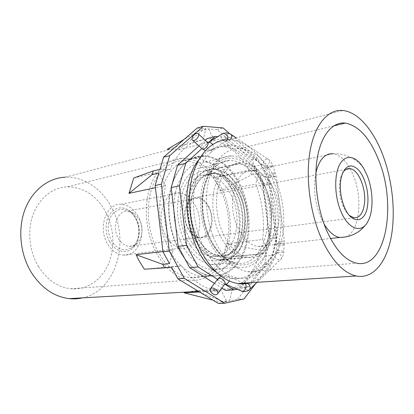 <?xml version="1.0" encoding="UTF-8"?>
<svg xmlns="http://www.w3.org/2000/svg" width="414" height="414" viewBox="0 0 414 414"><rect width="100%" height="100%" fill="white"/><g stroke="black" fill="none" stroke-linecap="round" stroke-linejoin="round"><path stroke-width="0.31" stroke-dasharray="2.07 1.55" d="M211.466 226.339C209.38 234.179 205.297 238.055 199.222 237.972C189.881 237.662 181.787 220.926 185.26 208.547C187.444 201.08 191.371 197.343 197.043 197.333C206.638 197.468 214.659 213.95 211.466 226.339M349.416 215.466C346.922 213.293 344.769 210.048 342.952 205.732C339.816 197.732 338.771 189.659 339.816 181.513L340.712 177.404L341.731 175.464M342.647 172.892L340.712 177.404M208.765 207.631C215.378 220.124 209.675 238.666 199.217 237.191C194.756 236.617 191.035 233.558 188.065 228.011C181.172 215.389 187.071 196.805 197.121 198.115C201.877 198.622 205.758 201.794 208.765 207.631M118.202 238.257C121.095 243.225 124.785 245.937 129.266 246.392L135.321 244.86C142.235 240.793 144.196 228.057 139.399 219.461L133.981 213.189L127.807 211.047C117.705 210.074 111.495 226.97 118.202 238.257M274.042 189.628C271.832 184.732 269.147 180.633 265.974 177.332C261.896 173.155 257.565 170.873 252.985 170.485C235.525 167.644 225.464 203.719 238.236 228.606C243.629 239.256 250.159 245.202 257.829 246.454C262.481 246.992 266.621 245.507 270.238 242.014C280.635 232.27 282.219 207.238 274.042 189.628M220.077 235.654C212.899 221.071 210.84 201.463 214.876 186.724C219.736 171.453 227.674 163.84 238.687 163.887C244.607 164.317 250.17 167.173 255.381 172.462C259.314 176.519 262.642 181.539 265.358 187.516C275.403 208.977 273.426 239.38 260.458 251.614C255.8 256.116 250.449 258.02 244.41 257.322C234.898 255.78 226.784 248.555 220.077 235.654M138.105 216.444C133.831 208.822 128.18 204.77 121.136 204.288C106.615 202.989 97.564 227.286 107.329 243.504C111.495 250.548 116.779 254.408 123.175 255.086C138.566 256.882 147.41 232.549 138.105 216.444M240.958 192.003C234.143 178.051 225.2 170.496 214.126 169.331C203 169.393 194.937 176.835 189.943 191.651C185.933 207.528 187.573 223.286 194.859 238.93C201.53 251.37 209.665 258.315 219.265 259.769C243.349 263.506 255.495 220.709 240.958 192.003M195.734 206.332C191.382 197.99 185.695 193.488 178.672 192.831C164.167 191.123 155.421 217.479 165.45 235.318C169.724 243.054 175.06 247.329 181.456 248.136C196.831 250.237 205.209 223.943 195.734 206.332M231.348 188.132C222.261 169.647 210.11 159.732 194.891 158.381C181.244 158.05 168.265 169.15 162.609 187.899C156.973 206.633 159.571 231.447 169.166 249.689C177.968 265.514 188.649 274.394 201.204 276.329C216.708 278.28 230.282 266.435 236.104 248.234C241.89 229.956 239.98 206.534 231.348 188.132M197.095 236.653C203.181 248.048 210.628 254.403 219.43 255.712C241.269 259.086 252.385 220.103 239.08 193.912C232.88 181.26 224.766 174.397 214.742 173.326C204.573 173.368 197.214 180.131 192.66 193.628C189.007 208.066 190.481 222.406 197.095 236.653M240.104 186.46C231.012 167.737 218.877 157.667 203.693 156.244C190.088 155.861 177.151 167.044 171.546 186.015C165.962 204.966 168.612 230.112 178.237 248.607C187.066 264.655 197.747 273.664 210.276 275.636C225.744 277.623 239.24 265.648 244.99 247.251C250.708 228.776 248.747 205.09 240.104 186.46M189.079 237.714C195.154 248.98 202.601 255.252 211.425 256.535C233.315 259.847 244.57 221.236 231.276 195.33C225.076 182.822 216.952 176.053 206.902 175.024C186.735 172.374 174.584 211.218 189.079 237.714M169.502 263.625L173.099 250.335L162.919 251.531M173.099 250.335C164.265 229.087 161.714 207.497 165.45 185.57L158.841 173.109M165.45 185.57L155.426 187.713M133.769 178.01L170.107 169.445C177.968 151.545 188.934 141.691 203 139.885L206.027 128.713L197.281 128.019M184.106 292.833L195.341 290.659L232.342 288.537C245.197 282.86 254.268 271.408 259.547 254.18L223.275 257.793L226.582 243.737L262.647 239.483L267.641 249.709L269.892 238.8L263.045 183.806L258.17 173.471L251.64 174.801L220.155 190.895L217.759 185.456L213.562 177.694L249.161 170.206C239.815 154.194 228.207 144.315 214.343 140.569L178.563 149.904L171.318 149.164L167.116 149.423L203 139.885M82.583 297.873C116.66 290.669 130.482 239.991 111.118 206.638C101.404 188.561 83.633 176.39 65.428 177.187L171.318 149.164M171.489 267.221L181.518 265.736L144.357 269.235M181.518 265.736C191.718 280.185 203.077 288.408 215.59 290.411L221.242 290.783L226.975 301.589L220.103 301.868L222.675 301.299L229.537 301.019L237.739 299.182L244.022 298.913M218.447 303.498L226.975 301.589M255.681 283.569L270.782 263.687L275.962 238.081L269.043 182.672L257.699 158.443L229.299 133.391M225.397 290.343L240.55 287.269L264.831 256.137L269.038 235.861L262.802 185.762L253.725 166.557L222.509 139.611L207.016 138.638M214.452 283.388L221.863 288.097M205.272 140.211L198.974 145.904M159.954 169.347L170.107 169.445M206.027 128.713L199.419 130.565L184.059 139.466M178.563 149.904L202.058 130.762L199.419 130.565M249.161 170.206L256.664 170.278L251.707 159.778L217.065 129.598L208.656 128.925L202.058 130.762M208.656 128.925L214.343 140.569M256.664 170.278L213.562 177.694M251.64 174.801L250.128 171.639M199.527 291.984L221.242 290.783M220.155 190.895L255.785 184.106C262.6 202.192 264.888 220.652 262.647 239.483M38.455 266.507C47.01 279.823 57.774 287.249 70.742 288.781C86.93 290.307 101.756 279.843 108.566 263.806C115.232 246.18 114.181 228.688 105.42 211.326C96.239 195.403 83.633 187.221 67.601 186.781C52.211 187.775 40.805 196.738 33.374 213.676C27.107 229.987 29.099 251.096 38.455 266.507M212.848 300.088L220.103 301.868M251.707 159.778L257.699 158.443M263.045 183.806L269.043 182.672M217.065 129.598L223.11 127.936M237.739 299.182L264.649 264.215L270.782 263.687M264.649 264.215L266.942 253.089L260.292 253.751L260.996 250.403L267.641 249.709M269.892 238.8L275.962 238.081M269.038 235.861L277.101 234.878L270.777 184.271L261.695 164.855L230.546 137.531L217.671 136.661M262.802 185.762L270.777 184.271M264.831 256.137L272.966 255.355L277.101 234.878M240.55 287.269L248.866 286.783L272.966 255.355M237.072 289.205L248.866 286.783M217.474 279.378L224.807 284.102M209.22 141.857L201.835 148.605M222.509 139.611L230.546 137.531M253.725 166.557L261.695 164.855M258.17 173.471L255.785 184.106M226.582 243.737L260.996 250.403M223.275 257.793L260.292 253.751M266.942 253.089L259.547 254.18M232.342 288.537L229.537 301.019M195.341 290.659L222.675 301.299M156.244 252.737C165.44 268.996 176.607 278.13 189.757 280.133C206.136 282.172 220.512 269.876 226.712 251.029C232.885 232.099 230.955 207.88 221.93 188.856C212.398 169.683 199.579 159.442 183.474 158.132C169.145 157.894 155.467 169.429 149.475 188.851C143.508 208.252 146.183 233.91 156.244 252.737M216.496 272.324C221.397 275.74 226.349 277.82 231.348 278.555C241.921 279.786 250.9 275.936 258.284 267.004C271.584 250.594 275.062 220.502 267.703 194.275C260.365 168.074 242.413 147.467 223.601 146.716C216.641 146.504 210.193 148.921 204.252 153.972L198.648 160.068M157.775 251.246C166.599 266.901 177.342 275.677 190 277.582C205.644 279.497 219.41 267.729 225.351 249.658C231.26 231.509 229.403 208.258 220.734 190.021C211.595 171.696 199.341 161.9 183.966 160.632C170.201 160.373 157.082 171.432 151.333 190.036C145.604 208.625 148.155 233.196 157.775 251.246M210.974 152.316C196.355 164.891 189.41 195.439 195.853 224.486C202.218 253.559 220.615 275.652 238.236 278.068C248.778 279.315 257.72 275.439 265.058 266.44C278.275 249.901 281.675 219.575 274.296 193.126C266.937 166.697 249.016 145.873 230.262 145.055C223.317 144.822 216.889 147.239 210.974 152.316M221.107 276.179L225.211 275.413L228.958 276.831L227.364 275.89C229.309 276.557 229.92 278.249 229.19 280.956M226.313 275.589L227.364 275.89M210.85 150.386L210.757 150.701L212.092 150.08L213.433 149.081L210.85 150.386C209.049 150.251 207.693 149.18 206.793 147.182C206.172 145.376 206.405 143.953 207.486 142.923L207.942 142.628M178.615 248.773C187.506 264.929 198.249 274.001 210.855 275.993C226.432 278.001 240.016 265.938 245.797 247.401C251.552 228.787 249.575 204.935 240.881 186.16C231.721 167.292 219.503 157.139 204.211 155.7C190.523 155.317 177.502 166.583 171.867 185.695C166.247 204.79 168.917 230.132 178.615 248.773M250.185 282.731C280.609 274.311 290.204 216.284 271.563 176.783C262.124 155.41 245.745 140.165 229.159 139.72L342.937 110.502M182.32 245.047C190.285 259.625 199.962 267.791 211.342 269.54C240.627 274.063 255.226 223.11 237.941 189.115C229.765 172.369 218.913 163.339 205.391 162.029C192.091 162.21 182.424 171.117 176.385 188.758C171.355 205.794 173.704 228.373 182.32 245.047M209.37 241.704C217.391 256.877 227.043 265.39 238.329 267.247C267.346 272.008 281.282 219.446 263.997 184.204C255.811 166.826 245.026 157.387 231.638 155.881C218.473 155.912 208.946 165.041 203.067 183.267C198.192 200.888 200.692 224.352 209.37 241.704M275.533 180.064C266.585 160.725 254.77 150.199 240.084 148.486C226.888 147.865 214.411 159.204 209.132 178.739C203.874 198.254 206.695 224.321 216.248 243.535C225.014 260.23 235.494 269.618 247.686 271.708C262.673 273.82 275.558 261.544 280.894 242.656C286.198 223.679 284.056 199.331 275.533 180.064M269.426 186.605C262.543 171.95 253.58 163.954 242.537 162.604C231.447 162.542 223.467 170.247 218.582 185.731C214.535 200.676 216.631 220.569 223.881 235.364C230.655 248.452 238.831 255.78 248.405 257.353C272.443 261.358 284.087 216.713 269.426 186.605M185.177 242.169C192.122 255.003 200.604 262.398 210.628 264.355C237.553 269.752 251.676 222.83 235.623 191.444C227.933 175.846 217.805 167.686 205.24 166.966C193.374 167.639 184.846 175.934 179.66 191.858C175.345 207.212 177.523 227.265 185.177 242.169M240.984 191.842C234.112 177.761 225.087 170.138 213.903 168.969C202.679 169.031 194.549 176.54 189.508 191.491C185.462 207.502 187.118 223.4 194.471 239.178C201.199 251.722 209.406 258.724 219.084 260.189C243.396 263.961 255.645 220.791 240.984 191.842M187.263 240.079C197.794 261.281 217.914 266.807 229.382 254.16C241.874 241.678 243.68 213.251 233.905 193.172C231.467 188.018 228.507 183.593 225.025 179.909C213.469 167.613 197.199 167.458 187.661 181.482C178.046 195.356 177.715 221.645 187.263 240.079M196.873 236.88C190.192 222.494 188.701 208.009 192.391 193.431C196.986 179.8 204.418 172.969 214.68 172.928C224.807 174.009 233.004 180.939 239.271 193.721C252.695 220.16 241.476 259.526 219.415 256.121C210.535 254.796 203.02 248.379 196.873 236.88M237.15 194.104C246.149 212.641 244.488 238.914 233.056 250.315C228.523 254.936 223.249 256.944 217.241 256.344C208.356 255.024 200.842 248.633 194.694 237.165C188.023 222.83 186.538 208.387 190.238 193.85C194.844 180.256 202.28 173.435 212.553 173.388C218.452 173.766 223.933 176.597 228.994 181.886C232.187 185.275 234.909 189.348 237.15 194.104M345.245 237.051C359.383 232.771 363.264 198.886 353.344 175.417C347.957 162.505 341.224 155.281 333.135 153.739C345.581 153.346 355.735 158.153 363.59 168.162M315.882 172.767C313.108 187.459 314.728 202.327 320.741 217.376L324.012 223.886M135.911 218.913C141.428 228.761 139.166 243.339 131.181 248.058C123.698 251.862 117.09 249.352 111.345 240.539C107.066 231.628 107.097 223.291 111.444 215.518C116.598 208.832 122.673 207.564 129.67 211.709C132.185 213.464 134.265 215.86 135.911 218.913M109.534 241.564C115.139 251.743 126.301 254.506 133.132 248.007C140.051 241.652 141.345 227.923 136.102 218.204C130.964 208.402 120.184 204.718 112.882 210.845C105.503 216.827 103.826 231.483 109.534 241.564M240.741 290.763C238.174 289.05 240.208 283.171 243.37 283.155L243.877 283.362C241.683 285.174 245.041 290.359 248.183 290.017L249.652 289.417M224.838 284.066C221.645 283.44 222.675 276.852 226.085 275.983M217.733 279.036C217.262 282.136 219.068 284.113 223.146 284.972L224.745 284.18M212.584 144.434L213.179 145.562C213.79 147.368 213.562 148.786 212.491 149.811L212.092 150.08M208.061 142.571L207.486 142.923L207.181 141.955L205.83 141.95C202.658 143.472 201.24 145.562 201.571 148.238M222.753 133.546L222.106 133.929C219.27 135.983 222.628 142.193 225.982 141.122L227.674 139.715M244.198 283.114L245.316 282.772L246.641 282.959M231.281 134.571L230.2 133.846L229.035 133.888C225.723 134.586 223.87 140.817 226.846 141.283L227.974 141.241L230.546 139.363M276.733 252.964C279.792 252.493 282.959 257.384 280.775 259.205L279.331 259.832C275.367 258.879 274.032 256.794 275.32 253.585L276.733 252.964M266.751 159.105C263.475 159.654 261.803 165.553 264.774 166.102L265.897 166.107C269.178 165.59 270.87 159.659 267.905 159.105L266.751 159.105M210.535 240.477C223.374 266.331 246.713 272.055 259.474 256.09C272.448 240.467 273.732 208.584 263.066 185.182C252.602 161.636 231.017 150.453 215.87 164.161C200.531 177.466 197.473 214.819 210.535 240.477M277.701 250.537C281.303 250.475 283.342 250.956 283.813 251.981L282.182 252.54C278.601 252.602 276.573 252.121 276.097 251.096L277.701 250.537M271.33 165.823C267.806 166.775 265.964 167.644 265.804 168.431L267.439 168.348C270.979 167.391 272.831 166.516 272.986 165.735L271.33 165.823M210.058 239.494C217.195 253.078 225.832 260.913 235.975 263.004C263.2 268.702 276.956 219.482 260.623 186.424C252.788 169.968 242.532 161.284 229.848 160.373C217.862 160.927 209.287 169.58 204.123 186.331C199.843 202.493 202.187 223.715 210.058 239.494M278.317 243.096C281.913 243.013 283.942 243.504 284.402 244.565L282.783 245.155C279.207 245.233 277.189 244.746 276.723 243.686L278.317 243.096M273.737 172.938C270.218 173.87 268.381 174.749 268.236 175.567L269.871 175.52C273.416 174.579 275.258 173.699 275.398 172.876L273.737 172.938M278.291 241.766L284.325 241.026L278.291 241.766M274.622 176.809C271.108 177.389 269.105 177.544 268.603 177.27L270.171 176.819C273.706 176.229 275.719 176.074 276.216 176.354L274.622 176.809M353.934 217.785L199.222 237.972M346.099 169.352L197.043 197.333M342.952 205.732L344.21 206.658M129.266 246.392L199.217 237.191M127.807 211.047L197.121 198.115M368.015 221.257L365.634 224.802M135.321 244.86L131.181 248.058C138.944 243.618 141.334 228.756 135.771 218.856C134.131 215.808 132.097 213.422 129.67 211.709L133.981 213.189M252.985 170.485L333.135 153.739M257.829 246.454L330.476 238.485M265.974 177.332L255.381 172.462M270.238 242.014L260.458 251.614M214.126 169.331L238.687 163.887M219.265 259.769L244.41 257.322M121.136 204.288L178.672 192.831M123.175 255.086L181.456 248.136M194.891 158.381L203.693 156.244M201.204 276.329L210.276 275.636M211.425 256.535L219.43 255.712M206.902 175.024L214.742 173.326M198.518 291.368L215.59 290.411M70.742 288.781L189.757 280.133M67.601 186.781L183.474 158.132M231.348 278.555L238.236 278.068M223.601 146.716L230.262 145.055M190 277.582L210.855 275.993M183.966 160.632L204.211 155.7M228.337 276.335L243.83 283.135M244.136 283.119L275.32 253.585L276.097 251.096L276.676 241.936L268.236 175.572L264.774 166.102L226.846 141.283L226.97 140.62L212.491 149.811L208.454 151.131L205.323 150.634M198.575 134.095L197.814 133.396M223.451 133.225L225.677 132.728M211.342 269.54L238.329 267.247M205.391 162.029L231.638 155.881M256.985 282.301L280.775 259.205C282.545 257.394 283.554 254.983 283.813 251.981L284.325 241.026L276.216 176.354L272.986 165.735L271.227 162.231C269.695 160.332 268.588 159.292 267.905 159.105L236.249 137.898M240.084 148.486L333.741 125.866M247.686 271.708L356.661 263.19M210.628 264.355L235.975 263.004C226.303 260.97 217.904 253.171 210.773 239.608C202.896 223.751 200.5 202.239 204.775 185.979C209.986 169.191 218.344 160.658 229.848 160.373L205.24 166.966M213.903 168.969L242.537 162.604M219.084 260.189L248.405 257.353M233.056 250.315L229.382 254.16M228.994 181.886L225.025 179.909M212.553 173.388L214.68 172.928M217.241 256.344L219.415 256.121"/><path stroke-width="0.62" d="M342.647 172.892C344.655 169.693 347.092 168.27 349.959 168.627C358.627 169.378 366.602 189.55 364.372 204.283C362.902 213.624 359.424 218.121 353.934 217.785L349.416 215.466M340.753 179.976C339.604 188.95 340.758 197.84 344.21 206.658C351.574 225.361 365.857 223.249 367.622 205.023C369.143 193.291 365.391 178.067 359.067 170.573C351.714 163.08 345.933 164.71 341.731 175.464L340.753 179.976M367.285 175.753L363.59 168.162C356.407 156.057 345.928 153.615 340.013 163.97C334.036 174.175 334.315 195.755 340.825 211.192C348.293 229.713 361.908 233.817 368.015 221.257C373.671 210.861 373.252 190.585 367.285 175.753M229.299 133.391L223.11 127.936L203.367 126.286L197.281 128.019L163.546 157.222L159.954 169.347L153.216 170.961L152.093 174.687L158.841 173.109L155.167 185.513L162.95 251.795L169.502 263.625L162.609 264.308L164.591 267.863L171.489 267.221L177.916 278.834L184.277 278.353L224.786 303.255L244.022 298.913L255.681 283.569M162.919 251.531L136.051 254.688L162.609 264.308M162.95 251.795L169.279 251.05L184.277 278.353M155.167 185.513L161.398 184.163L169.279 251.05M163.546 157.222L169.724 155.643L161.398 184.163M155.426 187.713L128.961 193.369L152.093 174.687M153.216 170.961L133.769 178.01L128.961 193.369M65.428 177.187C48.629 177.823 32.437 189.969 25.006 209.453C17.605 228.921 20.079 254.113 31.304 272.402C41.4 287.947 54.006 296.693 69.128 298.623C73.723 299.125 78.205 298.872 82.583 297.873M136.051 254.688L139.088 260.789L144.357 269.235L164.591 267.863M177.916 278.834L218.447 303.498L224.786 303.255M203.367 126.286L169.724 155.643M198.974 145.904L177.497 165.3L171.173 187.552L178.144 246.377L189.684 267.656L214.452 283.388M221.863 288.097L225.397 290.343L233.77 289.878L237.072 289.205M217.671 136.661L215.099 136.485L207.016 138.638L205.272 140.211M167.116 149.423L184.059 139.466M212.848 300.088L184.106 292.833L199.527 291.984M189.684 267.656L198.094 266.895L217.474 279.378M224.807 284.102L233.77 289.878M178.144 246.377L186.528 245.347L198.094 266.895M171.173 187.552L179.443 185.824L186.528 245.347M177.497 165.3L185.71 163.339L179.443 185.824M215.099 136.485L209.22 141.857M201.835 148.605L185.71 163.339M198.648 160.068C176.364 186.445 187.133 254.16 216.496 272.324M229.159 139.72C213.66 139.197 198.875 152.44 192.582 175.329C186.31 198.187 189.664 228.74 201.033 251.101C211.321 270.244 223.56 281.049 237.765 283.523C242.061 284.17 246.201 283.906 250.185 282.731M382.8 154.976C373.506 130.322 358.162 112.039 342.937 110.502C328.711 108.954 315.432 123.232 310.36 149.428C305.304 175.577 309.584 211.368 321.052 237.672C331.386 260.178 343.123 272.95 356.263 275.993C372.874 279.279 386.159 262.854 391.028 237.962C395.856 212.92 392.591 180.897 382.8 154.976M215.911 294.784C212.858 295.089 208.754 290.509 210.467 288.687L211.968 288.009C215.016 287.668 219.172 292.289 217.443 294.095L215.911 294.784M194.213 140.449C197.395 139.751 200.298 134.048 197.809 133.396L196.464 133.411C193.291 134.136 190.414 139.792 192.898 140.46L194.213 140.449M378.784 160.353C370.023 138.229 358.876 125.799 345.338 123.067C333.187 121.654 321.952 133.841 317.678 155.923C313.414 177.973 316.953 208.035 326.542 230.313C335.319 249.658 345.359 260.618 356.661 263.19C386.014 269.607 397.078 204.682 378.784 160.353M333.135 153.739C324.969 153.19 319.215 159.53 315.882 172.767M324.012 223.886C328.835 231.876 334.062 236.41 339.682 237.476L345.245 237.051M229.19 280.956C228.399 282.86 227.208 283.921 225.62 284.139L224.838 284.066M243.83 283.135L243.934 283.181C247.691 283.554 246.195 291.249 242.35 291.244L240.741 290.763M217.448 294.1L224.678 284.273C226.411 282.441 222.328 277.872 219.296 278.255L217.733 279.036M207.942 142.628L208.439 142.442C209.991 142.157 211.368 142.82 212.584 144.434M205.323 150.634L202.342 148.931L203.662 148.942C206.845 148.295 209.681 142.644 207.181 141.955L198.575 134.095M192.898 140.46L201.571 148.238M227.674 139.715C228.28 135.823 226.737 133.732 223.058 133.443L208.061 142.571M246.641 282.959C249.958 284.775 250.956 286.928 249.652 289.417L256.985 282.301M230.546 139.363C232.192 136.61 232.073 134.773 230.2 133.846L225.677 132.728M349.959 168.627L346.099 169.352M365.634 224.802C359.228 232.978 350.575 237.201 339.682 237.476L330.476 238.485M69.128 298.623L198.518 291.368M224.745 284.18L225.149 284.004L241.823 291.223L243.623 291.616C246.884 291.378 248.897 290.649 249.652 289.417M210.467 288.687L217.795 278.953L221.107 276.179M237.765 283.523L356.263 275.993M222.753 133.546L223.451 133.225M236.249 137.898L231.281 134.571M333.741 125.866L345.338 123.067"/></g></svg>
